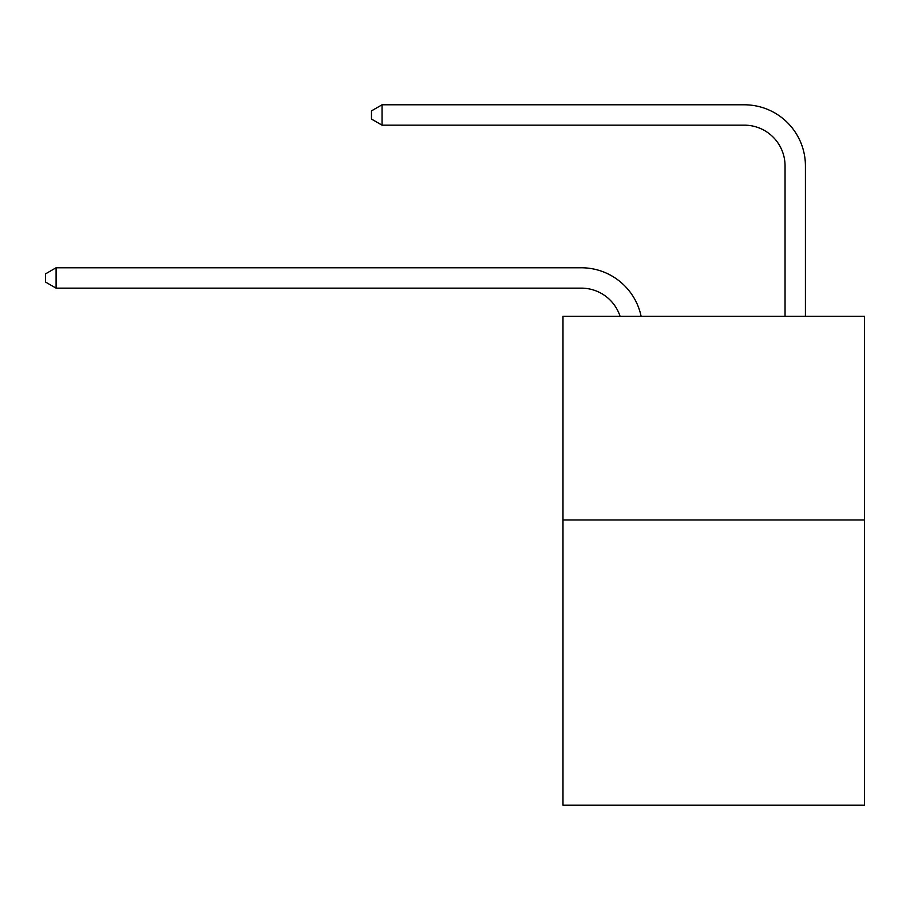 <?xml version="1.0" encoding="UTF-8"?>
<svg xmlns="http://www.w3.org/2000/svg" width="910" height="910" viewBox="0 0 910 910"><rect width="100%" height="100%" fill="white"/><g stroke="black" fill="none" stroke-linecap="round" stroke-linejoin="round"><path stroke-width="1.36" d="M864.5 519.985L864.5 805.213L562.983 805.213L562.983 316.259L864.5 316.259L864.5 519.985L562.983 519.985M581.308 267.767L56.09 267.767L581.308 267.767A61.118 61.118 168.8 0 1 641.118 316.259M785.046 316.259L785.046 165.904A40.745 40.745 91.9 0 0 744.3 125.159L382.063 125.159L371.473 119.051L371.473 110.895L382.063 104.787L744.3 104.787A61.118 61.118 32.4 0 1 805.418 165.904L805.418 316.259M785.046 165.904A40.745 40.745 -147.6 0 0 744.3 125.159A40.745 40.745 -147.6 0 1 785.046 165.904A40.745 40.745 -147.6 0 0 744.3 125.159A40.745 40.745 -147.6 0 1 785.046 165.904A40.745 40.745 -147.6 0 0 744.3 125.159A40.745 40.745 -147.6 0 1 785.046 165.904A40.745 40.745 -147.6 0 0 744.3 125.159A40.745 40.745 -147.6 0 1 785.046 165.904A40.745 40.745 -147.6 0 0 744.3 125.159A40.745 40.745 -147.6 0 1 785.046 165.904A40.745 40.745 -147.6 0 0 744.3 125.159A40.745 40.745 -147.6 0 1 785.046 165.904A40.745 40.745 -147.6 0 0 744.3 125.159A40.745 40.745 -147.6 0 1 785.046 165.904A40.745 40.745 -147.6 0 0 744.3 125.159A40.745 40.745 -147.6 0 1 785.046 165.904A40.745 40.745 -147.6 0 0 744.3 125.159A40.745 40.745 -147.6 0 1 785.046 165.904A40.745 40.745 -147.6 0 0 744.3 125.159A40.745 40.745 -147.6 0 1 785.046 165.904A40.745 40.745 -147.6 0 0 744.3 125.159A40.745 40.745 -147.6 0 1 785.046 165.904A40.745 40.745 -147.6 0 0 744.3 125.159A40.745 40.745 -147.6 0 1 785.046 165.904A40.745 40.745 -147.6 0 0 744.3 125.159A40.745 40.745 -147.6 0 1 785.046 165.904A40.745 40.745 -147.6 0 0 744.3 125.159A40.745 40.745 -147.6 0 1 785.046 165.904A40.745 40.745 -147.6 0 0 744.3 125.159A40.745 40.745 -147.6 0 1 785.046 165.904A40.745 40.745 -147.6 0 0 744.3 125.159A40.745 40.745 -147.6 0 1 785.046 165.904A40.745 40.745 -147.6 0 0 744.3 125.159A40.745 40.745 -147.6 0 1 785.046 165.904A40.745 40.745 -147.6 0 0 744.3 125.159A40.745 40.745 -147.6 0 1 785.046 165.904A40.745 40.745 -147.6 0 0 744.3 125.159A40.745 40.745 -147.6 0 1 785.046 165.904A40.745 40.745 -147.6 0 0 744.3 125.159A40.745 40.745 -147.6 0 1 785.046 165.904A40.745 40.745 -147.6 0 0 744.3 125.159A40.745 40.745 -147.6 0 1 785.046 165.904A40.745 40.745 -147.6 0 0 744.3 125.159A40.745 40.745 -147.6 0 1 785.046 165.904A40.745 40.745 -147.6 0 0 744.3 125.159A40.745 40.745 -147.6 0 1 785.046 165.904A40.745 40.745 -147.6 0 0 744.3 125.159A40.745 40.745 -147.6 0 1 785.046 165.904A40.745 40.745 -147.6 0 0 744.3 125.159A40.745 40.745 -147.6 0 1 785.046 165.904A40.745 40.745 -147.6 0 0 744.3 125.159M620.051 316.259A40.745 40.745 -11.2 0 0 581.308 288.14L56.09 288.14L45.5 282.032L45.5 273.887L56.09 267.767L56.09 288.14M382.063 104.787L382.063 125.159"/></g></svg>
